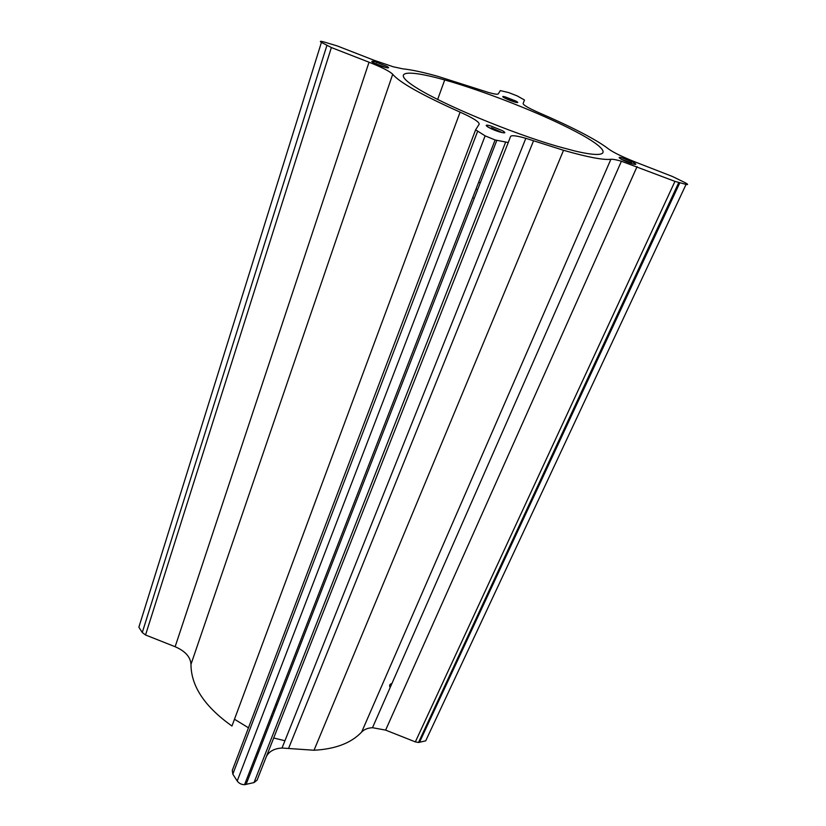 <?xml version="1.0" encoding="UTF-8"?>
<svg xmlns="http://www.w3.org/2000/svg" width="826" height="826" viewBox="0 0 826 826"><rect width="100%" height="100%" fill="white"/><g stroke="black" fill="none" stroke-linecap="round" stroke-linejoin="round"><path stroke-width="1.24" d="M266.478 756.296C269.307 751.216 274.49 748.459 282.017 748.036L314.035 750.245C335.418 749.099 351.308 743.018 361.674 732.012C364.183 729.399 367.787 727.964 372.495 727.706L385.618 730.112L415.344 741.893L418.493 742.491L425.7 740.839L686.065 184.415C688.419 184.869 688.089 184.281 685.074 182.649L672.436 176.485L635.473 162.082C622.484 156.909 613.522 152.552 608.607 149C602.815 144.519 594.09 139.233 582.444 133.141L580.595 132.181C568.67 126.037 555.103 119.687 539.894 113.152C528.857 108.299 523.271 105.098 523.126 103.56L524.489 99.998L517.169 95.899L508.795 92.626L500.329 90.592L498.264 93.885C497.675 94.577 494.516 94.133 488.775 92.553L437.873 76.353C423.015 72.203 411.338 69.704 402.82 68.847L393.259 66.782L373.889 60.205L337.142 45.895L323.565 41.847C320.189 40.98 319.476 41.166 321.428 42.384L331.381 47.547L369.036 62.218C382.025 67.371 389.913 71.397 392.701 74.278C399.423 82.404 421.89 95.021 460.103 112.14C473.091 117.973 479.441 122 479.163 124.22L475.631 129.827L485.12 135.856L495.104 139.966L508.248 142.537L510.571 136.455C511.531 135.072 516.611 135.691 525.832 138.314L563.528 150.291C587.627 157.188 603.414 160.182 610.889 159.284C612.727 159.088 616.237 159.738 621.42 161.225L674.956 181.379L686.065 184.415M475.6 129.899L232.302 770.348L232.818 774.138L237.207 781.004C238.931 783.368 241.378 784.607 244.548 784.7L254.026 782.573L257.062 780.188L508.248 142.537M321.428 42.384L138.861 627.202L142.268 632.52L145.541 634.987L175.133 646.717C185.251 651.115 190.538 657 190.982 664.352C191.033 686.117 204.693 706.674 231.961 726.023L460.103 112.14M258.259 753.106L256.855 753.044M284.929 740.746L273.685 738M248.471 727.799L234.481 719.24M273.23 710.887L273.819 710.897M276.906 705.228L275.843 704.175M274.748 710.752L273.695 709.699M271.073 716.452L271.661 716.462L271.073 716.452M391.906 683.536C389.676 684.093 389.087 685.425 390.151 687.531M633.077 162.257L622.391 157.962C618.302 156.919 618.127 157.446 621.854 159.552L632.582 163.868C636.722 164.921 636.887 164.384 633.077 162.257C636.887 164.384 636.722 164.921 632.582 163.868C624.239 161.524 613.687 155.381 622.391 157.962L633.077 162.257M488.434 127.318L500.102 132.067C505.429 133.451 506.235 132.996 502.518 130.725L490.881 126.006C485.636 124.643 484.821 125.077 488.434 127.318M504.655 98.046L514.99 102.104C518.377 102.971 518.666 102.62 515.847 101.051L505.543 97.014C502.187 96.146 501.898 96.497 504.655 98.046M373.321 62.745L384.648 67.205C388.901 68.31 389.696 68.052 387.033 66.431L375.727 61.981C371.535 60.897 370.729 61.145 373.321 62.745M574.638 150.931L557.849 146.45C511.655 133.192 442.994 104.592 416.572 87.876C389.552 70.984 406.134 69.043 444.708 79.946C484.563 91.139 541.515 113.554 575.753 131.602C610.342 149.692 614.399 160.389 574.638 150.931M480.288 182.814L478.636 182.339L480.288 182.814M473.319 197.91L472.658 197.734M476.685 189.247L476.024 189.071L476.685 189.247M621.111 159.15L631.498 162.98M491.057 128.649L491.398 127.762L502.291 132.625M502.518 130.725C506.235 132.996 505.429 133.451 500.102 132.067C489.756 129.135 480.288 122.837 490.881 126.006L502.518 130.725M504.841 98.139L515.248 102.176M515.847 101.051C518.666 102.62 518.377 102.971 514.99 102.104C507.639 100.101 497.83 94.783 505.543 97.014L515.847 101.051M373.848 63.024L386.093 67.587M387.033 66.431C389.696 68.052 388.901 68.31 384.648 67.205C375.613 64.727 366.403 59.286 375.727 61.981L387.033 66.431M142.268 632.52L326.879 45.502M145.541 634.987L331.381 47.547M175.133 646.717L369.036 62.218M190.982 664.352L392.701 74.278M232.818 774.138L477.542 131.53M237.207 781.004L485.12 135.856M246.034 784.514L496.798 140.41M254.026 782.573L505.522 142.444M288.553 748.48L533.544 140.761M361.674 732.012L610.889 159.284M385.618 730.112L637.063 166.615M415.344 741.893L674.956 181.379M419.474 742.357L679.736 182.949M495.104 139.966L244.548 784.7M525.832 138.314L282.017 748.036M563.528 150.291L314.035 750.245M621.42 161.225L372.495 727.706M678.704 182.67L418.493 742.491M444.708 79.946L437.646 99.471M376.119 64.108L376.305 63.55"/></g></svg>
